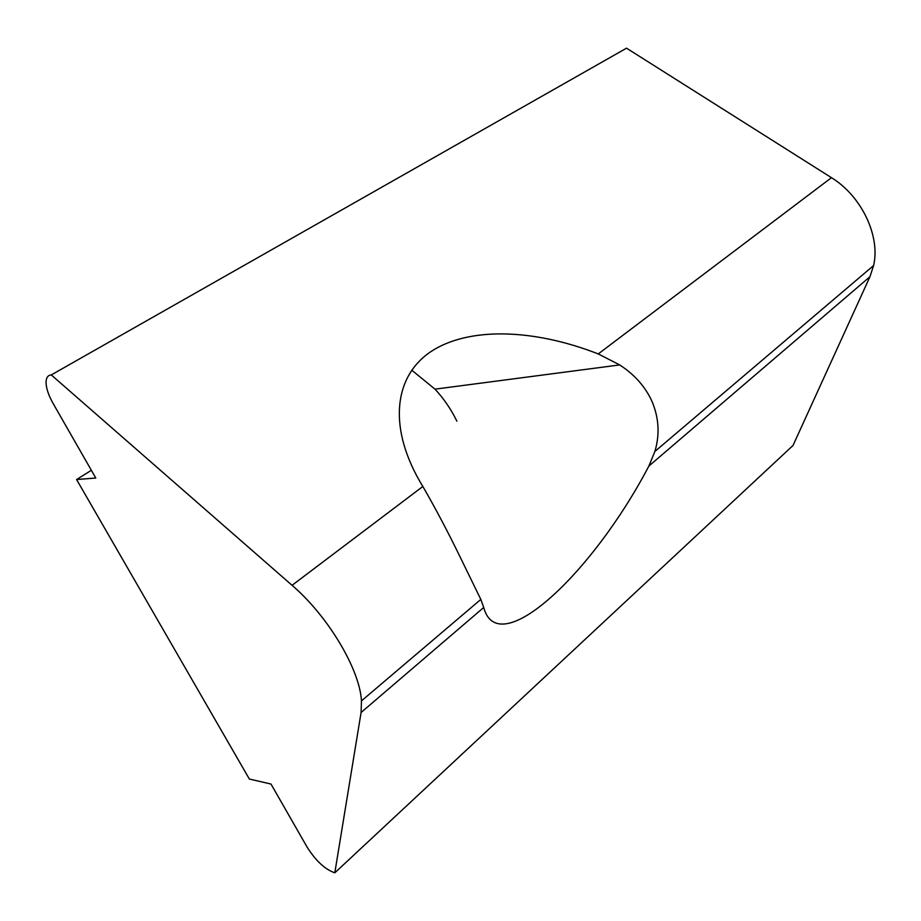 <?xml version="1.0" encoding="UTF-8"?>
<svg xmlns="http://www.w3.org/2000/svg" width="921" height="921" viewBox="0 0 921 921"><rect width="100%" height="100%" fill="white"/><g stroke="black" fill="none" stroke-linecap="round" stroke-linejoin="round"><path stroke-width="1.38" d="M651.918 401.211C658.941 417.823 659.931 434.562 654.889 451.428L648.891 466.038C592.295 574.071 498.146 661.9 483.721 607.48L480.82 599.398L460.281 557.32C447.974 531.97 435.495 508.357 422.843 486.484C387.591 428.979 393.474 376.965 430.498 351.868C467.856 326.886 532.741 328.325 598.247 353.929L619.729 364.935C634.534 374.582 645.264 386.67 651.918 401.211M456.897 421.185C451.037 409.189 443.726 398.517 434.988 389.157L411.71 370.138M334.807 872.82L361.09 712.509L361.458 700.893C359.8 669.498 328.164 616.23 292.061 585.307L51.277 374.928C47.823 375.215 46.073 377.771 46.05 382.595C46.234 388.478 48.594 395.454 53.13 403.513L95.784 478.022L76.581 479.542L249.349 779.028L270.993 784.047L307.084 847.078C315.788 860.847 325.021 869.424 334.807 872.82L793.027 445.453L869.954 276.714L873.603 265.536C880.545 236.19 861.607 196.092 831.467 177.684L626.533 48.18L621.076 51.277M51.277 374.928L626.533 48.18M76.581 479.542L91.363 470.297M598.247 353.929L831.467 177.684M292.061 585.307L422.843 486.484M648.891 466.038L869.954 276.714M361.09 712.509L483.721 607.48M434.988 389.157L619.741 364.923M654.912 451.44L873.603 265.536M361.458 700.893L480.843 599.41"/></g></svg>

